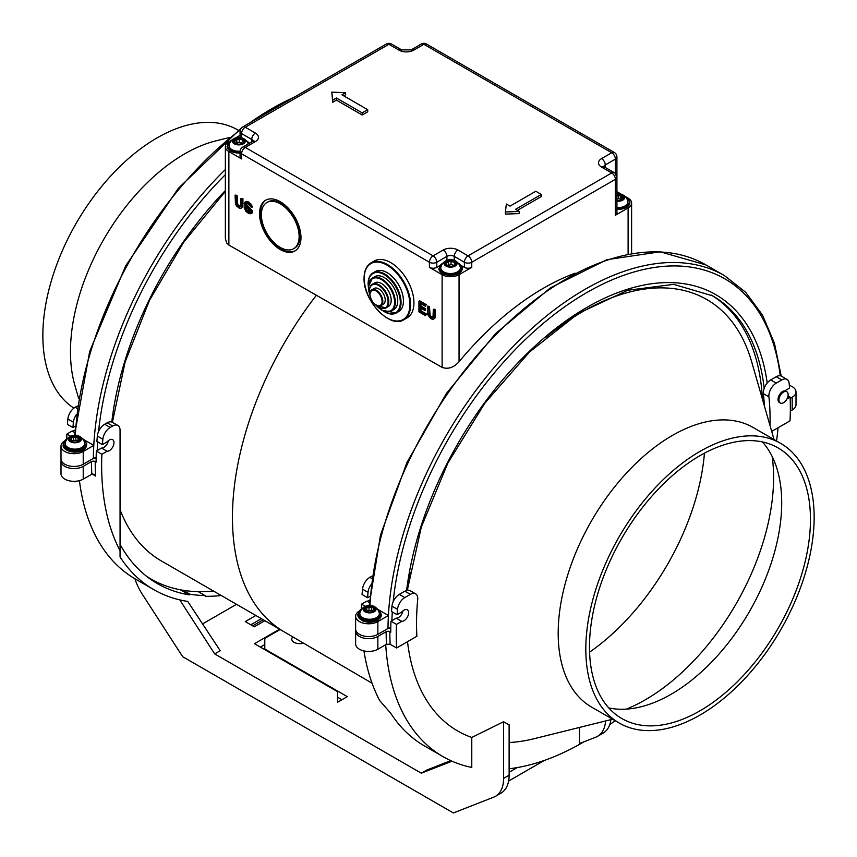 <?xml version="1.0" encoding="UTF-8"?>
<svg xmlns="http://www.w3.org/2000/svg" width="857" height="857" viewBox="0 0 857 857"><rect width="100%" height="100%" fill="white"/><g stroke="black" fill="none" stroke-linecap="round" stroke-linejoin="round"><path stroke-width="1.29" d="M448.029 261.449L446.658 262.895L446.99 266.334M447.622 262.071L445.329 263.752M449.679 260.41A5.271 3.042 -0 0 0 445.308 263.41A5.271 3.042 -0 0 0 451.5 266.409A5.271 3.042 -0 0 0 455.86 263.41A5.271 3.042 -0 0 0 449.679 260.41M452.71 261.674L448.265 261.224M446.379 265.681L447.922 266.216M446.176 263.785L446.304 264.695M456.974 262.767A6.481 3.739 180 0 1 452.582 266.977A6.481 3.739 180 0 1 444.751 265.049A6.481 3.739 180 0 1 446.968 260.303A6.481 3.739 180 0 1 454.199 260.303A6.481 3.739 180 0 1 456.974 262.767M451.907 261.814L448.329 261.428M445.886 263.785L446.786 263.003M460.209 266.902A9.77 5.635 180 0 1 460.23 267.009A9.77 5.635 180 0 1 450.589 273.522A9.77 5.635 180 0 1 440.937 267.009A9.995 9.995 0 0 1 446.968 260.303M454.381 266.088L455.635 263.935L453.524 261.439L451.939 261.91M454.788 264.438L454.788 263.42L455.688 264.213M454.788 263.42L453.257 261.567M452.732 261.792L453.524 261.439L452.85 261.492M446.733 265.799L451.007 264.652L453.289 265.134M453.182 265.424L453.449 265.97M458.184 263.131A11.195 6.47 180 0 1 461.612 266.763A11.195 6.47 180 0 1 452.517 274.251A11.195 6.47 180 0 1 439.555 268.991A11.195 6.47 180 0 1 442.983 263.131M623.243 198.031L621.1 195.525L616.922 195.332M616.922 200.463A5.271 3.042 -0 0 0 619.065 200.495A5.271 3.042 -0 0 0 623.435 197.496A5.271 3.042 -0 0 0 617.244 194.496A5.271 3.042 -0 0 0 616.922 194.539M623.414 198.085L621.957 200.174M622.364 198.524L620.832 195.653M621.025 200.056L620.822 195.91M622.364 197.506L623.114 198.096M616.922 193.821A6.481 3.739 180 0 1 621.775 194.389A6.481 3.739 180 0 1 624.153 198.931A6.481 3.739 180 0 1 616.922 201.17M616.204 199.049L618.572 198.803L618.572 195.964L616.204 195.675M618.572 195.964L620.425 195.578M620.864 199.22L618.583 198.738L618.583 195.921M620.757 199.51L620.822 196.36M621.775 194.389A9.995 9.995 0 0 1 627.806 201.095A9.77 5.635 180 0 1 616.922 207.555M625.76 197.217A11.195 6.47 180 0 1 629.188 200.849A11.195 6.47 180 0 1 620.093 208.337A11.195 6.47 180 0 1 616.922 208.39M364.75 608.834L364.461 610.345M364.407 609.595L364.311 610.388M365.403 607.292A5.271 3.042 0 0 0 364.3 609.156A5.271 3.042 0 0 0 367.878 612.037A5.271 3.042 0 0 0 373.748 611.009A5.271 3.042 0 0 0 374.852 609.156A5.271 3.042 0 0 0 371.285 606.274A5.271 3.042 0 0 0 365.403 607.292M367.899 607.313L364.675 608.577M373.545 606.188A6.481 3.739 180 0 1 374.252 611.748A6.481 3.739 180 0 1 364.611 611.555A6.481 3.739 180 0 1 365.96 606.049A6.481 3.739 180 0 1 373.191 606.038A6.481 3.739 180 0 1 373.545 606.188M372.388 612.412L374.027 610.784M366.667 611.694L366.71 608.074L368.456 606.852M365.51 608.759L364.9 609.627M365.221 608.706L366.764 608.149M364.975 610.623L365.885 611.384M366.732 610.934L372.72 610.634L373.32 611.448M373.191 606.038A9.995 9.995 0 0 1 379.223 612.744A9.77 5.635 180 0 1 369.571 619.257A9.77 5.635 180 0 1 359.929 612.734M374.552 610.163L373.288 607.709L368.756 606.885M374.852 610.613L373.706 607.806L368.81 606.692M373.084 611.941L373.266 608.138M368.971 607.056L368.992 610.473M366.85 611.245L366.764 608.427M377.176 608.866A11.195 6.47 180 0 1 378.13 617.79A11.195 6.47 180 0 1 362.725 618.733A11.195 6.47 180 0 1 360.722 609.659A11.195 6.47 180 0 1 361.975 608.866M371.027 651.309L372.881 651.031M368.146 651.706A3.653 2.11 180 0 1 367.246 651.384M378.44 619.697A11.195 6.47 180 0 1 362.725 620.854M236.253 139.177L234.893 140.634L235.225 144.062M235.857 139.798L233.554 141.491M237.903 138.148A5.271 3.042 -0 0 0 233.543 141.148A5.271 3.042 -0 0 0 239.724 144.147A5.271 3.042 -0 0 0 244.095 141.148A5.271 3.042 -0 0 0 237.903 138.148M243.902 141.684L241.76 139.177L236.5 138.963M234.604 143.408L236.146 143.955M234.4 141.523L234.539 142.433M245.209 140.505A6.481 3.739 180 0 1 240.817 144.715A6.481 3.739 180 0 1 232.986 142.787A6.481 3.739 180 0 1 235.193 138.041A6.481 3.739 180 0 1 242.435 138.041A6.481 3.739 180 0 1 245.209 140.505M234.957 143.537L239.221 142.455L239.242 139.573L241.085 139.23M239.221 139.616L236.564 139.166M234.122 141.512L235.022 140.741M240.078 151.207A9.77 5.635 180 0 1 229.173 144.737A9.995 9.995 0 0 1 235.193 138.041M242.617 143.826L244.074 141.737M243.024 142.176L243.024 141.159L243.924 141.951M243.024 141.159L241.492 139.305M239.221 142.455L241.513 142.873M241.417 143.151L241.685 143.708M240.056 152.043A11.195 6.47 180 0 1 227.791 146.729A11.195 6.47 180 0 1 231.219 140.869M246.42 140.869A11.195 6.47 180 0 1 249.291 143.333M69.674 439.223A5.271 3.042 0 0 0 75.095 442.083A5.271 3.042 0 0 0 80.215 439.041A5.271 3.042 0 0 0 80.204 438.859A5.271 3.042 0 0 0 74.784 435.999A5.271 3.042 0 0 0 69.663 439.041A5.271 3.042 0 0 0 69.674 439.223M77.162 441.805L78.276 441.398M74.548 435.302A6.481 3.739 180 0 1 78.555 435.934A6.481 3.739 180 0 1 79.808 441.516A6.481 3.739 180 0 1 70.07 441.516A6.481 3.739 180 0 1 71.324 435.934A6.481 3.739 180 0 1 74.548 435.302M79.487 440.712L79.551 438.398L75.47 436.684L73.456 437.584L73.488 440.573L73.466 437.745M75.877 436.995L75.866 440.455L78.898 441.012L79.337 438.805M80.204 439.727L79.551 438.398M70.36 440.552L70.852 437.873M70.553 438.58L69.674 440.091M70.392 439.641L70.531 440.723M73.456 440.412L75.877 440.327M84.586 442.619A9.77 5.635 180 0 1 74.966 449.143A9.77 5.635 180 0 1 65.293 442.64M79.433 438.688L75.737 436.781M74.966 437.059L70.927 437.616M73.466 437.638L71.12 437.788M71.099 441.13L73.466 440.477M82.54 438.763A11.195 6.47 180 0 1 85.486 445.683A11.195 6.47 180 0 1 75.609 449.957A11.195 6.47 180 0 1 63.761 443.894A11.195 6.47 180 0 1 67.339 438.763M77.312 481.077L77.966 480.97M76.08 481.666A3.653 2.11 180 0 1 72.599 481.28M85.036 448.436A11.195 6.47 180 0 1 75.63 452.089A11.195 6.47 180 0 1 64.843 448.436M239.114 208.037L236.693 206.109L235.429 203.645L235.086 195.075L236.35 195.803L236.693 204.245L239.221 206.773L240.838 205.969L240.956 198.46L242.22 199.199L241.878 207.373L240.603 208.369L239.114 208.037M432.946 317.593L430.15 315.612L429.411 316.04L431.596 317.84L432.978 317.572L433.321 309.527L434.585 310.255L434.242 318.429L432.978 319.425L430.557 318.568L427.793 314.712L427.45 306.142L428.714 306.87L429.411 316.04M430.61 316.276L429.871 316.704M425.5 305.006L426.229 304.589L425.5 306.335L420.198 303.282L420.198 306.474L425.04 309.259L425.04 310.588L420.198 307.802L420.198 311.252L425.608 314.38L425.608 315.708L418.934 311.852L418.934 301.225L425.5 305.006L425.5 306.335M575.165 273.179A250.833 144.822 120 0 0 459.052 361.708C453.899 367.567 448.254 369.463 442.116 367.417L442.116 274.679A11.977 6.92 -0 0 0 459.052 274.679L471.757 267.352L471.757 262.242L615.401 179.317A5.206 3.01 -120 0 0 611.716 172.943A5.206 3.01 -60 0 1 614.319 172.685L604.185 166.836A5.206 3.01 -60 0 0 601.582 167.094L611.716 172.943L468.083 255.868L457.949 250.019A10.413 6.01 180 0 0 443.219 250.019L433.096 255.868L245.263 147.425L255.386 141.576A5.206 3.01 -120 0 0 252.783 141.319L242.66 147.168A5.206 5.206 0 0 0 240.056 151.678A5.206 3.01 -0 0 0 241.578 153.799L429.411 262.242L429.411 267.352L442.116 274.679M343.786 95.855L345.617 94.795L345.617 92.674L331.809 92.138L332.73 100.108L336.415 97.987L362.19 112.867L367.717 109.685L341.943 94.795L345.617 92.674M244.631 204.973L244.17 203.12L245.67 201.856L247.512 202.252L250.276 204.512L251.54 207.501L247.63 203.645L245.905 203.313L245.327 204.309L251.422 210.886L251.08 213.747L248.776 213.618L245.67 211.154L244.063 206.901L247.63 211.625L249.815 212.482L250.737 211.818L244.631 204.973M430.15 315.612L429.453 306.442L427.45 306.142M429.453 306.442L428.714 306.87M778.938 400.005A6.513 3.76 120 0 0 780.288 403.004A6.513 3.76 120 0 0 785.301 401.269A6.513 3.76 120 0 0 788.14 394.734A6.513 3.76 120 0 0 786.801 391.735A6.513 3.76 120 0 0 781.788 393.47A6.513 3.76 120 0 0 778.938 400.005M432.335 317.411L431.596 317.84M432.914 317.604L432.174 318.033M519.235 211.443L515.55 209.322L541.335 194.443L535.807 191.25L510.022 206.13L506.348 204.009L505.426 211.979L519.235 211.443L519.235 213.575L505.426 214.111L505.426 211.979M242.66 126.965L386.293 44.039A5.206 3.01 60 0 1 388.896 44.296L245.263 127.222A5.206 3.01 -120 0 0 242.66 126.965A5.206 5.206 0 0 0 240.056 131.475L240.056 136.584A5.206 3.01 -0 0 0 240.303 137.506M331.809 92.138L332.73 102.24L336.415 100.108L362.19 114.999L362.19 112.867M336.415 100.108L336.415 97.987M332.73 102.24L332.73 100.108M120.055 544.388A271.626 156.82 -60 0 0 157.345 583.585A271.626 156.82 -60 0 0 189.258 594.865L189.975 594.222L183.162 590.291A270.844 156.37 -60 0 1 150.918 578.978A270.844 156.37 -60 0 1 146.622 576.332M711.256 295.065A255.215 147.35 -60 0 1 762.323 397.294A15.63 9.02 -60 0 0 764.144 402.447M517.392 210.383L541.335 196.564L541.335 194.443M251.54 207.501L252.279 207.073L252.044 206.012L251.315 206.441M241.417 208.037L242.842 206.141L242.96 198.77L240.956 198.46M242.96 198.77L242.22 199.199M252.044 206.012L248.251 201.824L246.409 201.427L244.984 202.123M251.08 213.747L252.387 212.461L252.162 210.468L247.095 205.551L246.152 203.27M250.651 212.065L247.212 210.265L245.948 207.148L244.063 206.901M433.781 319.093L435.206 317.208L435.324 309.838L434.06 309.098L433.321 309.527M425.04 310.588L425.768 308.841L420.937 306.045L420.937 303.71M425.608 315.708L426.347 313.951L420.937 310.834L420.937 308.231M426.229 304.589L419.673 300.796L418.934 301.225M280.25 201.695A29.299 16.915 -120 0 0 265.606 200.249A29.299 16.915 -120 0 0 261.106 223.72A29.299 16.915 -120 0 0 280.25 249.537A29.299 16.915 -120 0 0 294.894 250.994A29.299 16.915 -120 0 0 299.393 227.512A29.299 16.915 -120 0 0 280.25 201.695M364.225 277.925A32.812 18.94 60 0 1 371.017 262.906L374.327 260.989A32.812 18.94 60 0 1 399.619 269.784A32.812 18.94 60 0 1 413.942 302.8A32.812 18.94 60 0 1 407.139 317.829L403.829 319.736A32.812 18.94 60 0 1 387.235 318.001M240.581 206.537L237.775 204.555L237.089 195.385L235.086 195.075M228.873 151.571L228.873 245.048L226.666 242.992L225.359 238.417L225.359 146.676A11.977 6.92 180 0 0 228.873 151.571L241.578 158.909L241.578 153.799A5.206 3.01 120 0 1 245.263 147.425A5.206 3.01 -120 0 0 242.66 147.168M228.873 245.048L442.116 367.417M237.089 195.385L236.35 195.803M420.937 310.834L420.198 311.252M242.606 206.944L241.878 207.373M426.347 313.951L425.608 314.38M242.96 205.284L242.22 205.712M242.842 206.141L242.103 206.569M362.19 114.999L367.717 111.806L367.717 109.685M237.089 202.027L236.35 202.456M429.453 313.094L428.714 313.512M429.571 314.091L428.832 314.508M429.796 314.883L429.068 315.312M431.178 316.747L430.45 317.176M420.937 306.045L420.198 306.474M615.401 215.257L615.401 179.317A5.206 3.01 180 0 0 616.922 177.195L616.922 213.125A5.206 3.01 180 0 1 615.401 215.257L628.106 207.919A11.977 6.92 180 0 0 631.609 203.023A11.977 6.92 180 0 0 628.106 198.138L624.774 196.21M621.357 194.239L616.922 191.679M225.359 146.676A11.977 6.92 180 0 1 228.873 141.791L232.204 139.862M235.621 137.891L240.056 135.331M237.196 203.023L236.468 203.452M252.162 212.986L251.422 213.414M266.066 199.992A29.299 16.915 -120 0 0 262.156 223.613A29.299 16.915 -120 0 0 281.171 249.012A29.299 16.915 -120 0 0 295.354 250.715M250.437 203.484L249.698 203.912M251.015 204.084L250.276 204.512M251.701 205.144L250.962 205.573M247.555 201.556L246.827 201.984M248.251 201.824L247.512 202.252M248.937 202.231L248.198 202.648M249.633 202.755L248.894 203.184M246.87 201.427L246.13 201.856M246.409 201.427L245.67 201.856M246.291 208.937L245.552 209.365M246.752 209.729L246.013 210.158M246.066 208.144L245.327 208.562M245.948 207.148L245.209 207.565M425.768 308.841L425.04 309.259M183.162 590.291A270.844 156.37 120 0 0 198.192 591.641A270.844 156.37 -60 0 0 213.414 590.998M120.055 509.711A250.008 144.34 120 0 0 161.33 560.928L284.042 631.77M358.89 611.298A13.026 7.52 0 0 0 355.634 616.269A13.026 7.52 0 0 0 359.447 621.593A13.026 7.52 180 0 0 377.862 621.593L388.414 615.497L379.287 610.227M371.124 605.513L369.999 604.871L369.035 605.417M252.162 210.468L251.422 210.886M252.387 210.993L251.658 211.422M249.858 208.069L249.119 208.497M251.24 209.397L250.501 209.826M252.504 211.733L251.765 212.15M252.387 212.461L251.658 212.879M251.819 209.997L251.08 210.426M247.095 205.551L246.366 205.969M246.291 204.555L245.552 204.973M246.066 203.891L245.327 204.309M246.066 203.623L245.327 204.041M248.359 211.197L247.63 211.625M248.937 211.529L248.198 211.958M249.858 211.925L249.119 212.354M250.555 212.065L249.815 212.482M247.673 210.661L246.934 211.09M247.212 210.265L246.473 210.693M435.324 309.838L434.585 310.255M435.324 316.351L434.585 316.769M435.206 317.208L434.478 317.636M434.981 318.011L434.242 318.429M280.25 247.416A26.696 15.415 -120 0 0 293.597 248.734A26.696 15.415 -120 0 0 297.69 227.341A26.696 15.415 -120 0 0 280.25 203.827A26.696 15.415 -120 0 0 266.902 202.498A26.696 15.415 -120 0 0 262.81 223.891A26.696 15.415 -120 0 0 280.25 247.416M293.597 248.734L294.519 248.209A26.696 15.415 -120 0 0 298.611 226.816A26.696 15.415 -120 0 0 281.171 203.291A26.696 15.415 -120 0 0 267.823 201.973L266.902 202.498M238.235 205.219L237.496 205.637M238.814 205.68L238.075 206.109M239.96 206.344L239.221 206.773M240.538 206.548L239.799 206.965M237.432 203.816L236.693 204.245M237.775 204.555L237.035 204.973M616.922 192.932L616.922 156.992A5.206 3.01 180 0 1 615.401 159.113L605.267 164.962A5.206 3.01 -120 0 0 601.582 158.588A10.413 6.01 180 0 0 601.582 167.094M240.056 151.678L240.056 156.777A5.206 3.01 -0 0 0 241.578 158.909M377.862 621.593L377.862 634.351L387.996 628.492A278.654 160.88 -60 0 1 388.414 615.497A278.654 160.88 -60 0 1 515.625 344A278.654 160.88 -60 0 1 724.347 275.547L705.932 264.92A278.654 160.88 -60 0 0 497.21 333.373A278.654 160.88 -60 0 0 369.999 604.871M377.862 634.351A13.026 7.52 180 0 1 359.447 634.351A13.026 7.52 0 0 1 355.634 629.027L355.634 616.269M387.996 628.492L390.792 627.56M764.326 405.757A250.008 144.34 -60 0 0 763.405 393.642A10.413 6.01 -60 0 1 770.722 379.94L776.281 376.726A10.413 6.01 120 0 1 781.488 376.212L787.015 379.405A10.413 6.01 120 0 1 789.126 383.25A278.654 160.88 120 0 1 789.565 388.092L784.712 390.888A6.513 3.76 120 0 0 778.017 399.48A6.513 3.76 120 0 0 779.356 402.479L780.288 403.004M64.243 441.194A13.026 7.52 0 0 0 60.997 446.165A13.026 7.52 0 0 0 64.811 451.478A13.026 7.52 180 0 0 83.225 451.478L83.225 464.237L93.359 458.388A278.654 160.88 -60 0 1 93.777 445.394L84.65 440.123M83.225 464.237A13.026 7.52 180 0 1 64.811 464.237A13.026 7.52 0 0 1 60.997 458.923L60.997 446.165M83.225 451.478L93.777 445.394A278.654 160.88 -60 0 1 225.359 169.525M76.477 435.41L75.362 434.756L74.398 435.313M93.359 458.388L96.155 457.456M189.975 594.222A270.844 156.37 120 0 0 205.005 595.572L198.192 591.641M134.903 578.743A39.068 22.55 -120 0 0 142.294 594.244L182.659 656.676L453.364 812.961L493.739 797.149A39.068 22.55 60 0 0 495.507 796.303L501.034 793.111A39.068 22.55 60 0 0 509.122 775.231L509.122 724.765A218.139 125.947 -60 0 1 503.605 721.723L471.779 737.459L471.779 767.443A278.654 160.88 -60 0 1 442.94 756.592A278.654 160.88 -60 0 1 385.714 644.7M503.605 721.723L503.605 778.413A39.068 22.55 60 0 1 495.507 796.303M452.003 761.187L421.323 773.196L214.7 653.912L179.766 599.889M156.713 582.042A271.626 156.82 -60 0 1 151.046 579.6M96.338 451.082L101.576 448.061L107.093 451.253L101.865 454.274L96.338 451.082A278.654 160.88 120 0 0 96.113 462.116L95.191 461.58A278.654 160.88 120 0 0 95.609 476.085L93.852 474.328L92.288 473.975L83.225 479.127L83.225 466.369L91.506 461.58A2.603 1.5 180 0 1 95.191 461.58M101.576 448.061A6.513 3.76 120 0 0 108.336 440.734M107.093 451.253A6.513 3.76 120 0 0 113.038 446.422A6.513 3.76 120 0 0 112.631 439.673A6.513 3.76 120 0 0 107.275 441.784L102.422 444.59A278.654 160.88 -60 0 1 102.861 439.245A10.413 6.01 -60 0 1 110.189 427.461L112.685 426.015A10.413 6.01 120 0 1 117.891 425.5A10.413 6.01 120 0 1 120.055 430.268L120.055 550.708A278.654 160.88 -60 0 1 101.865 454.274M79.433 480.638A278.654 160.88 120 0 0 135.406 579.043L153.821 589.67A278.654 160.88 -60 0 1 120.055 556.986L120.055 550.708M214.7 653.912L220.228 650.72L187.737 601.432A278.654 160.88 -60 0 1 153.821 589.67M76.241 414.799A10.413 6.01 -60 0 0 73.402 422.233A278.654 160.88 -60 0 0 72.952 427.579L67.435 424.397A278.654 160.88 -60 0 1 67.874 419.041A10.413 6.01 -60 0 1 75.191 407.257L77.398 405.993M72.952 427.579L75.095 426.347M66.717 439.041A278.654 160.88 -60 0 1 66.878 434.07L70.628 436.234M74.666 432.528L72.106 431.05L66.878 434.07M72.106 431.05A6.513 3.76 120 0 0 74.816 430.16M83.225 479.127A13.026 7.52 0 0 1 64.811 479.127A13.026 7.52 180 0 1 60.997 473.803L60.997 461.045A13.026 7.52 180 0 1 61.126 459.984M83.225 466.369A13.026 7.52 0 0 1 64.811 466.369A13.026 7.52 180 0 1 60.997 461.045M102.422 444.59L96.895 441.398A278.654 160.88 -60 0 1 97.344 436.052A10.413 6.01 -60 0 1 104.661 424.269L107.157 422.822L112.685 426.015M117.891 425.5L112.374 422.308A10.413 6.01 120 0 0 107.157 422.822M236.5 604.324L202.809 623.778M221.245 595.519A271.626 156.82 -60 0 1 205.198 596.29L205.005 595.572M255.836 615.487L245.273 621.593L254.293 626.799L264.856 620.704M264.792 649.66L264.792 649.017L347.289 696.655L337.529 702.29L337.529 691.653L254.486 643.703L279.596 629.209M189.258 594.865L180.538 589.841M78.598 398.301L74.838 385.211A161.459 93.22 -60 0 1 70.467 351.627A161.459 93.22 -60 0 1 117.43 217.946A161.459 93.22 -60 0 1 215.921 140.859L229.13 137.581M73.906 408.136A161.459 93.22 -60 0 1 42.85 335.676A161.459 93.22 -60 0 1 89.803 201.995A161.459 93.22 -60 0 1 237.753 129.932L238.31 130.253M261.364 618.679L250.801 624.774M292.805 636.901A7.809 4.51 0 0 0 291.787 639.129A7.809 4.51 0 0 0 303.378 643.082M421.323 773.196L426.85 770.014L450.782 760.641M264.792 649.017L264.792 638.39L280.143 629.531M508.608 781.07L544.345 760.427M263.206 619.75L252.644 625.846M264.792 644.56L260.378 647.11M337.529 697.18L341.954 699.73M509.122 772.264L517.21 767.593M579.503 727.432L579.503 743.555L595.808 737.17A39.068 22.55 60 0 0 597.586 736.313L603.114 733.131A39.068 22.55 60 0 0 610.923 719.634M612.584 719.216L534.018 738.734A249.098 143.815 -60 0 1 509.122 742.526M509.122 768.761A278.654 160.88 120 0 0 583.938 741.819M609.702 724.733A278.654 160.88 120 0 0 615.09 720.662M605.588 720.951A39.068 22.55 60 0 1 597.586 736.313M363.946 650.924A278.654 160.88 -60 0 0 379.705 700.619L390.749 713.27A278.654 160.88 120 0 0 424.526 745.965L442.94 756.592M778.06 427.75A278.654 160.88 -60 0 1 776.549 441.001M471.779 737.459A249.098 143.815 -60 0 1 407.514 641.679M407.568 590.205A249.098 143.815 -60 0 1 410.032 572.112M545.373 337.69A249.098 143.815 -60 0 1 751.664 361.761L774.042 439.555M369.303 602.632L366.742 601.153A6.513 3.76 120 0 0 369.453 600.264M365.264 606.349L361.515 604.174L366.742 601.153M361.354 609.145A278.654 160.88 -60 0 1 361.515 604.174M355.762 630.099A13.026 7.52 180 0 0 355.634 631.159A13.026 7.52 180 0 0 359.447 636.472A13.026 7.52 0 0 0 377.862 636.472L386.153 631.684A2.603 1.5 0 0 1 389.828 631.684L390.749 632.22A278.654 160.88 -60 0 1 390.974 621.186L396.213 618.165A6.513 3.76 120 0 0 402.972 610.848M355.634 631.159L355.634 643.918A13.026 7.52 180 0 0 359.447 649.231A13.026 7.52 0 0 0 377.862 649.231L386.453 644.271L390.139 644.271A278.654 160.88 -60 0 1 389.828 631.684M390.139 644.271L396.587 647.988L416.877 636.269A250.008 144.34 -60 0 1 417.702 599.611A10.413 6.01 120 0 0 415.591 593.837A10.413 6.01 120 0 0 410.385 594.362L404.858 591.169A10.413 6.01 120 0 1 410.064 590.655L415.591 593.837M396.587 647.988A278.654 160.88 -60 0 1 396.502 624.378L401.74 621.357L396.213 618.165M396.502 624.378L390.974 621.186M401.74 621.357A6.513 3.76 120 0 0 407.675 616.526A6.513 3.76 120 0 0 407.268 609.788A6.513 3.76 120 0 0 401.922 611.898L397.059 614.705A278.654 160.88 -60 0 1 397.509 609.348A10.413 6.01 -60 0 1 404.825 597.565L410.385 594.362M397.059 614.705L391.531 611.512A278.654 160.88 -60 0 1 391.981 606.167A10.413 6.01 -60 0 1 399.298 594.383L404.858 591.169M369.731 596.461L367.599 597.693A278.654 160.88 -60 0 1 368.039 592.337A10.413 6.01 -60 0 1 370.877 584.903M367.599 597.693L362.072 594.501A278.654 160.88 -60 0 1 362.511 589.155A10.413 6.01 -60 0 1 369.838 577.372L372.034 576.097M790.175 398.43L792.189 397.262L792.189 410.021A13.026 7.52 180 0 0 796.003 404.708L796.003 391.949A13.026 7.52 180 0 1 792.189 397.262M789.329 385.382A13.026 7.52 0 0 1 792.189 386.625A13.026 7.52 180 0 1 796.003 391.949M790.336 411.092L792.189 410.021M786.962 398.944L790.122 397.123A278.654 160.88 120 0 1 790.036 420.83L771.707 431.414M787.015 379.405A10.413 6.01 120 0 0 781.809 379.919L776.238 383.133A10.413 6.01 -60 0 0 768.922 396.834A250.008 144.34 120 0 1 770.014 425.565M790.122 397.123L788.033 395.923M589.584 652.134A181.513 104.8 120 0 0 704.443 453.182M772.2 456.567A181.513 104.8 -60 0 1 773.592 477.531A181.513 104.8 -60 0 1 626.392 709.114M608.802 707.936A156.253 90.21 120 0 0 640.95 706.8A156.253 90.21 120 0 0 763.973 582.385A156.253 90.21 120 0 0 781.702 502.834A156.253 90.21 120 0 0 777.47 470.332A156.253 90.21 120 0 0 762.387 441.923M589.487 647.024A156.253 90.21 120 0 0 621.85 718.552A156.253 90.21 120 0 0 742.258 676.687A156.253 90.21 120 0 0 810.465 519.449A156.253 90.21 120 0 0 778.102 447.911A156.253 90.21 120 0 0 657.694 489.776A156.253 90.21 120 0 0 589.487 647.024M585.813 649.145A161.459 93.22 120 0 0 590.173 682.729A161.459 93.22 120 0 0 619.247 723.062A161.459 93.22 120 0 0 743.672 679.805A161.459 93.22 120 0 0 814.15 517.317A161.459 93.22 120 0 0 780.706 443.401A161.459 93.22 120 0 0 656.291 486.658A161.459 93.22 120 0 0 585.813 649.145M780.706 443.401L753.089 427.461A161.459 93.22 120 0 0 628.663 470.718A161.459 93.22 120 0 0 558.186 633.205A161.459 93.22 120 0 0 591.63 707.121L619.247 723.062M368.274 283.453A23.182 13.38 60 0 1 373.074 272.847L375.462 271.465A23.182 13.38 60 0 1 393.331 277.668A23.182 13.38 60 0 1 403.443 301A23.182 13.38 60 0 1 398.644 311.605L396.245 312.987A23.182 13.38 60 0 1 384.472 311.734M381.708 309.923A19.015 10.98 -120 0 0 391.403 310.973L393.802 309.591A19.015 10.98 -120 0 0 397.734 300.893A19.015 10.98 -120 0 0 389.442 281.76A19.015 10.98 -120 0 0 374.788 276.661L372.399 278.043A19.015 10.98 -120 0 0 368.456 286.752M378.955 307.16A13.669 7.895 -120 0 0 385.971 307.942L388.371 306.56A13.669 7.895 -120 0 0 391.199 300.304A13.669 7.895 -120 0 0 385.232 286.549A13.669 7.895 -120 0 0 374.691 282.885L372.302 284.267A13.669 7.895 -120 0 0 369.463 290.523M376.191 305.028A9.116 5.26 -120 0 0 380.937 305.595L383.325 304.214A9.116 5.26 -120 0 0 385.211 300.036A9.116 5.26 -120 0 0 381.236 290.866A9.116 5.26 -120 0 0 374.209 288.423L371.82 289.805A9.116 5.26 -120 0 0 369.924 293.983M461.248 265.531L464.398 267.352A5.206 3.01 -0 0 0 471.757 267.352M443.219 250.019A5.206 3.01 60 0 1 446.904 256.393L436.77 262.242A5.206 3.01 180 0 1 429.411 262.242A5.206 3.01 120 0 1 433.096 255.868A5.206 3.01 60 0 1 436.77 262.242L436.77 267.352L439.92 265.531M436.77 267.352A5.206 3.01 180 0 1 429.411 267.352M445.961 264.877L445.961 263.785M448.629 264.963L448.629 261.589M450.996 264.727L450.996 261.878M454.863 264.385L454.863 263.41M462.127 267.352A11.719 6.77 180 0 1 462.309 268.52A11.719 6.77 180 0 1 452.614 275.183A11.719 6.77 180 0 1 439.041 269.687A11.719 6.77 180 0 1 438.87 268.52L443.08 263.013M629.702 201.438A11.719 6.77 180 0 1 629.874 202.606A11.719 6.77 180 0 1 620.179 209.269A11.719 6.77 180 0 1 616.922 209.333M365.296 610.634L365.296 608.727M371.402 610.591L371.402 607.784M374.177 610.634L374.177 609.948M371.37 610.655L371.37 607.817M377.08 608.759L381.301 614.255A11.719 6.77 180 0 1 378.848 618.39A11.719 6.77 180 0 1 362.404 619.611A11.719 6.77 180 0 1 357.862 614.255L357.862 615.101A11.719 6.77 180 0 0 362.404 620.457A11.719 6.77 180 0 0 378.848 619.247A11.719 6.77 180 0 0 381.301 615.101C378.815 621.657 372.581 623.564 362.586 620.843L357.862 615.101M234.197 142.616L234.197 141.523M236.864 142.701L236.864 139.327M243.099 142.123L243.099 141.148M240.056 152.985A11.719 6.77 180 0 1 227.276 147.425A11.719 6.77 180 0 1 227.094 146.258L231.315 140.752M75.866 440.391L75.866 437.113M78.019 441.012L78.019 438.173M71.463 441.237L71.463 437.873M63.236 444.547A11.719 6.77 180 0 1 63.214 444.151L63.214 444.997A11.719 6.77 180 0 1 63.236 444.59A11.719 6.77 180 0 0 75.641 450.9A11.719 6.77 180 0 0 86.653 444.151L86.653 444.997A11.719 6.77 180 0 1 75.641 451.746A11.719 6.77 180 0 1 63.236 445.404A11.719 6.77 180 0 1 63.214 444.997C62.572 448.404 66.707 450.771 75.62 452.11C82.336 451.575 86.021 449.197 86.653 444.997A11.719 6.77 180 0 0 86.632 444.59M86.632 443.744A11.719 6.77 180 0 1 86.653 444.151L84.618 440.091L82.443 438.645M459.052 361.708L459.052 274.679M241.578 137.763L241.578 133.606A5.206 3.01 -60 0 1 245.263 127.222L255.386 133.071A10.413 6.01 180 0 1 255.386 141.576M240.056 131.475A5.206 3.01 -0 0 0 241.578 133.606L251.712 139.445L251.712 141.941M411.156 49.888A5.206 3.01 -120 0 1 413.76 50.145A10.413 6.01 180 0 1 399.019 50.145A5.206 3.01 -60 0 1 401.633 49.888L411.156 49.888L421.28 44.039A5.206 3.01 -120 0 1 423.883 44.296L611.716 152.739L601.582 158.588M407.3 590.237L421.333 527.034L447.857 463.048L484.848 403.197L529.508 352.013L578.4 313.394L627.731 290.277L673.634 284.353L712.638 295.847A255.215 147.35 -60 0 1 764.176 388.317M763.833 398.162L762.323 397.294M413.76 50.145L423.883 44.296A5.206 3.01 -60 0 1 426.486 44.039A5.206 5.206 0 0 0 421.28 44.039M401.633 49.888L391.499 44.039A5.206 3.01 -60 0 0 388.896 44.296L399.019 50.145M628.106 207.919L628.106 254.165M316.222 295.472A250.008 144.34 120 0 0 315.183 296.822A250.008 144.34 120 0 0 232.451 517.435A250.008 144.34 120 0 0 283.849 631.663L372.077 683.233M464.398 267.352L464.398 262.242A5.206 3.01 180 0 0 471.757 262.242A5.206 3.01 -120 0 0 468.083 255.868A5.206 3.01 -60 0 0 464.398 262.242L454.264 256.393A5.206 3.01 -60 0 1 457.949 250.019M603.821 166.59A5.206 3.01 180 0 1 605.267 164.962L605.267 167.458M615.401 175.064L615.401 159.113A5.206 3.01 -120 0 0 611.716 152.739A5.206 3.01 120 0 1 614.319 152.482L426.486 44.039M446.904 260.335L446.904 256.393A5.206 3.01 180 0 1 454.264 256.393L454.264 260.335M255.386 133.071A5.206 3.01 120 0 0 251.712 139.445A5.206 3.01 180 0 1 253.158 141.073M406.625 590.398A257.818 148.85 -60 0 1 587.206 307.224A257.818 148.85 -60 0 1 767.208 382.993M391.863 620.682A276.05 159.381 -60 0 1 392.313 611.962M393.192 601.646A276.05 159.381 -60 0 1 585.824 293.137A276.05 159.381 -60 0 1 780.266 375.784M75.362 434.756A278.654 160.88 -60 0 1 240.314 129.835M249.901 122.787A278.654 160.88 -60 0 1 294.047 97.291M97.216 450.568A276.05 159.381 -60 0 1 97.677 441.858M98.555 431.532A276.05 159.381 -60 0 1 225.359 174.667M111.785 422.04A257.818 148.85 -60 0 1 225.359 190.586M92.063 474.039L95.609 476.085M73.402 422.233L67.874 419.041M77.066 408.339L75.191 407.257M91.506 461.58A281.257 162.38 120 0 0 91.817 474.157M102.861 439.245L97.344 436.052M110.189 427.461L104.661 424.269M404.825 597.565L399.298 594.383M397.509 609.348L391.981 606.167M386.453 644.271A281.257 162.38 -60 0 1 386.153 631.684M377.862 649.231L377.862 636.472M368.039 592.337L362.511 589.155M371.702 578.443L369.838 577.372M763.405 393.642L768.922 396.834M776.281 376.726L781.809 379.919M770.722 379.94L776.238 383.133M503.605 778.413L509.122 775.231M371.017 262.906A32.812 18.94 60 0 1 396.298 271.69A32.812 18.94 60 0 1 410.621 304.717A32.812 18.94 60 0 1 403.829 319.736C390.224 329.238 363.047 300.443 364.064 278.139C364.15 270.791 366.464 265.713 371.017 262.906M364.225 278.354A32.287 18.64 60 0 1 387.053 265.167A32.287 18.64 60 0 1 409.892 304.717A32.287 18.64 60 0 1 387.053 317.904A32.287 18.64 60 0 1 364.225 278.354M368.306 286.624L368.124 283.667C368.178 278.45 369.828 274.84 373.074 272.847A23.182 13.38 60 0 1 390.931 279.05A23.182 13.38 60 0 1 401.055 302.382A23.182 13.38 60 0 1 396.245 312.987L381.933 310.223M368.349 285.724A22.657 13.08 60 0 1 368.274 283.881A22.657 13.08 60 0 1 384.29 274.626A22.657 13.08 60 0 1 400.315 302.382A22.657 13.08 60 0 1 382.736 310.641M375.473 304.76L381.161 309.773L384.793 311.445L391.403 310.973A19.015 10.98 -120 0 0 395.345 302.275A19.015 10.98 -120 0 0 387.043 283.142A19.015 10.98 -120 0 0 372.399 278.043L368.306 286.966L369.806 294.958M375.784 304.974A18.49 10.68 -120 0 0 394.606 302.275A18.49 10.68 -120 0 0 381.526 279.628A18.49 10.68 -120 0 0 368.456 287.17A18.49 10.68 -120 0 0 369.785 294.572M375.923 305.06L385.971 307.942A13.669 7.895 -120 0 0 388.799 301.685A13.669 7.895 -120 0 0 382.833 287.931A13.669 7.895 -120 0 0 372.302 284.267C370.685 284.813 369.688 286.966 369.313 290.737L369.774 294.412M376.373 305.317A13.155 7.595 -120 0 0 388.071 301.685A13.155 7.595 -120 0 0 378.773 285.585A13.155 7.595 -120 0 0 369.463 290.952A13.155 7.595 -120 0 0 369.785 293.897M380.937 305.595A9.116 5.26 -120 0 0 382.822 301.418A9.116 5.26 -120 0 0 378.837 292.248A9.116 5.26 -120 0 0 371.82 289.805L369.774 294.197C371.456 302.5 375.173 306.303 380.937 305.595M369.924 294.401A8.591 4.96 -120 0 0 376.009 304.931A8.591 4.96 -120 0 0 382.083 301.418A8.591 4.96 -120 0 0 376.009 290.898A8.591 4.96 -120 0 0 369.924 294.401M460.23 266.998A9.995 9.995 0 0 0 454.199 260.303M462.309 268.52L462.105 267.191L458.088 263.013M629.874 202.606L629.681 201.277L625.664 197.099M365.96 606.049A9.995 9.995 0 0 0 359.929 612.723M362.072 608.759L357.862 614.255M381.301 614.255L381.301 615.101M248.219 143.955A9.995 9.995 0 0 0 242.435 138.041M249.462 143.237L246.313 140.752M84.575 442.587A9.995 9.995 0 0 0 78.555 435.934M71.324 435.934A9.995 9.995 0 0 0 65.271 442.694M70.981 441.055L70.981 440.102M67.435 438.645L63.214 444.151M369.153 605.353L380.476 535.111L406.946 462.501L446.39 393.449L495.603 333.566L550.58 287.727L606.927 259.682L660.158 251.797L705.932 264.92M150.918 578.978L147.436 576.965M631.609 203.023L631.609 253.543M616.922 177.195A5.206 5.206 0 0 0 614.319 172.685M603.746 167.094L603.564 166.354L604.185 166.836M616.922 156.992A5.206 5.206 0 0 0 614.319 152.482M253.233 141.576L253.415 140.837L252.783 141.319M724.347 275.547L745.633 292.248L762.484 315.033L774.428 343.239L781.22 376.073M389.849 628.31L390.792 627.763M112.406 422.33L125.133 361.922L149.45 300.453L183.655 242.242L225.359 191.368M74.516 435.249L89.674 351.456L125.658 265.895L178.342 188.358L241.685 127.682M242.649 126.975L298.718 94.602M95.202 458.195L96.155 457.659M785.023 390.706L786.801 391.735M391.499 44.039A5.206 5.206 0 0 0 386.293 44.039"/></g></svg>
